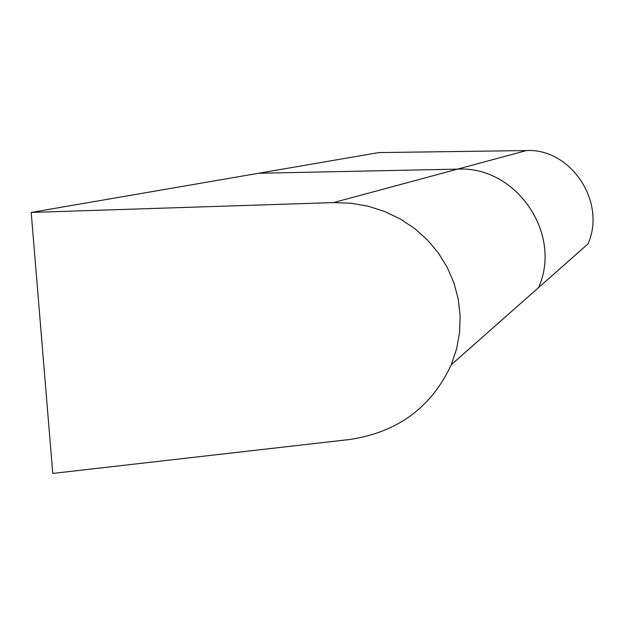 <?xml version="1.0" encoding="UTF-8"?>
<svg xmlns="http://www.w3.org/2000/svg" width="624" height="624" viewBox="0 0 624 624"><rect width="100%" height="100%" fill="white"/><g stroke="black" fill="none" stroke-linecap="round" stroke-linejoin="round"><path stroke-width="0.94" d="M31.2 212.433L52.759 473.429L349.846 439.475C397.714 432.229 431.519 407.324 451.253 364.736L456.604 348.8L459.576 332.319L460.122 315.604L458.219 298.997L453.905 282.82L447.244 267.392L438.383 253.032L427.479 240.014L414.742 228.61L400.429 219.055L384.821 211.544L368.23 206.224L350.984 203.221L333.427 202.597L31.2 212.433L258.648 173.261L457.54 169.135L258.648 173.261L378.682 152.584L526.414 150.571C570.679 148.075 606.77 202.004 587.972 243.922L538.504 287.641C562.887 233.899 516.087 165.664 457.54 169.135C516.087 165.664 562.887 233.899 538.504 287.641L451.253 364.736M333.427 202.597L526.414 150.571"/></g></svg>
